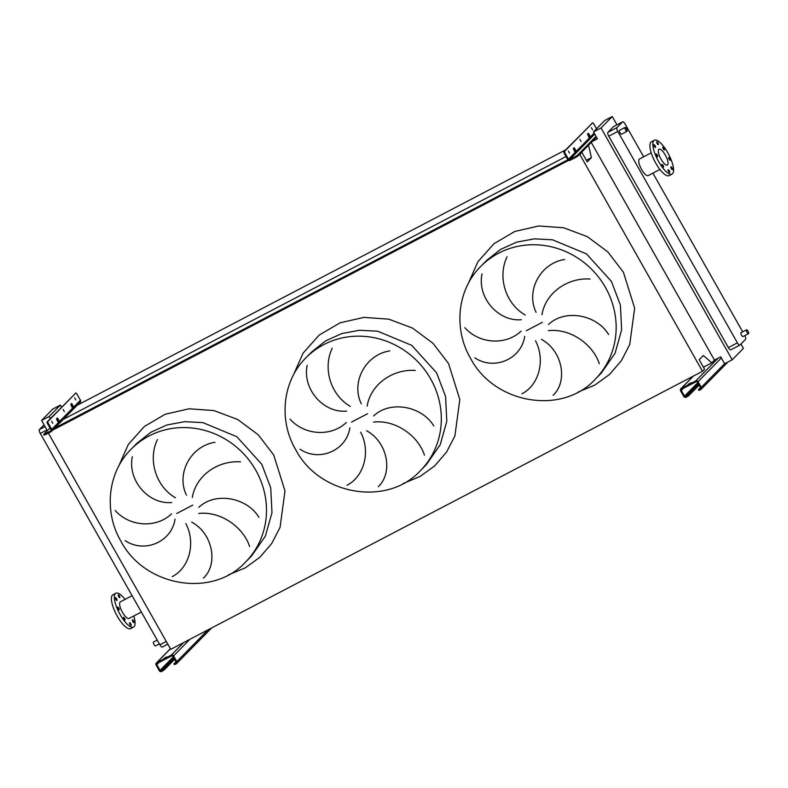<?xml version="1.0" encoding="UTF-8"?>
<svg xmlns="http://www.w3.org/2000/svg" width="788" height="788" viewBox="0 0 788 788"><rect width="100%" height="100%" fill="white"/><g stroke="black" fill="none" stroke-linecap="round" stroke-linejoin="round"><path stroke-width="1.18" d="M691.155 382.712L688.18 384.327L691.155 382.712M699.094 385.135L688.712 395.684L686.85 396.856L686.427 396.108L685.698 396.492A0.867 0.818 44.5 0 1 684.536 396.118L681.305 390.405A0.867 0.818 44.5 0 1 681.61 389.272L696.178 381.658A0.867 0.818 44.5 0 1 697.331 382.022L700.571 387.735A0.867 0.818 44.5 0 1 700.266 388.868L699.537 389.252L699.961 390.001L700.69 389.627A1.734 1.635 -135.5 0 0 701.29 387.361L698.06 381.648A1.734 1.635 -135.5 0 0 695.755 380.899L681.187 388.523A1.734 1.635 -135.5 0 0 680.576 390.789L683.817 396.502A1.734 1.635 -135.5 0 0 686.121 397.241L686.85 396.856M698.67 384.386L688.288 394.936L688.712 395.684M699.961 390.001L698.907 390.356M700.473 387.578L698.483 389.597L699.537 389.252M686.427 396.108L688.288 394.936M579.87 139.348L581.032 141.476L579.87 139.348M591.374 127.656L592.537 129.784L591.374 127.656M568.375 151.04L569.527 153.167L568.375 151.04M590.872 137.998A1.734 1.635 44.5 0 1 589.828 137.151L587.858 133.832M576.678 152.429A1.734 1.635 44.5 0 1 575.634 151.582L573.664 148.262M567.764 159.58A1.734 1.635 -135.5 0 0 570.069 160.319L575.969 157.236L575.545 156.487L569.645 159.57A0.867 0.818 44.5 0 1 568.493 159.196L565.095 153.187L564.366 153.571L567.764 159.58M590.557 136.767A0.867 0.818 -135.5 0 0 591.709 137.142L590.488 138.383A0.867 0.818 44.5 0 1 589.335 138.018L587.493 134.196L588.34 133.349L590.557 136.767L594.142 133.133M576.363 151.197A0.867 0.818 -135.5 0 0 577.515 151.572L576.294 152.813A0.867 0.818 44.5 0 1 575.141 152.439L573.3 148.627L574.147 147.78L576.363 151.197L589.335 138.018M596.004 136.413L577.407 155.305L577.84 156.063L575.969 157.236M596.427 137.171L577.84 156.063M564.366 153.571A1.734 0.552 -117.6 0 1 563.922 151.651L564.651 151.266A1.734 0.552 62.4 0 0 565.095 153.187M596.516 128.799L593.807 124.002A1.734 0.552 62.4 0 0 592.596 122.879A1.734 0.552 62.4 0 0 592.546 122.908L563.922 151.651M592.546 122.908L564.651 151.266M575.545 156.487L577.407 155.305M166.662 656.936L163.697 658.551L166.662 656.936M174.601 659.359L164.219 669.908L162.358 671.08L161.934 670.332L161.205 670.716A0.867 0.818 44.5 0 1 160.053 670.342L156.822 664.629A0.867 0.818 44.5 0 1 157.117 663.496L171.695 655.882A0.867 0.818 44.5 0 1 172.848 656.246L176.079 661.959A0.867 0.818 44.5 0 1 175.773 663.092L175.044 663.476L175.468 664.225L176.197 663.851A1.734 1.635 -135.5 0 0 176.808 661.585L173.577 655.872A1.734 1.635 -135.5 0 0 171.262 655.124L156.694 662.747A1.734 1.635 -135.5 0 0 156.093 665.013L159.324 670.726A1.734 1.635 -135.5 0 0 161.629 671.465L162.358 671.08M174.178 658.61L163.796 669.16L164.219 669.908M175.468 664.225L174.424 664.58M175.99 661.802L173.941 663.92L175.044 663.476M161.934 670.332L163.796 669.16M521.843 393.803C538.48 385.588 545.936 360.737 535.505 340.78M541.445 339.352C562.75 350.995 567.99 381.5 553.097 395.3M599.284 363.741C593.088 344.445 570.413 328.103 548.369 330.674M548.497 324.489C565.311 308.532 596.9 314.904 608.592 334.536M524.7 336.387C521.311 359.269 493.909 370.793 474.859 357.811M347.016 485.211C363.652 476.996 371.109 452.145 360.668 432.188M366.617 430.76C387.923 442.403 393.163 472.908 378.27 486.708M424.456 455.149C418.261 435.853 395.586 419.511 373.542 422.082M373.67 415.897C390.484 399.94 422.072 406.312 433.764 425.944M349.872 427.795C346.484 450.677 319.081 462.201 300.031 449.219M172.188 576.619C188.825 568.404 196.271 543.553 185.84 523.596M191.789 522.168C213.085 533.811 218.335 564.316 203.442 578.116M249.619 546.557C243.433 527.261 220.758 510.92 198.714 513.49M198.842 507.305C215.656 491.348 247.245 497.721 258.927 517.352M175.034 519.203C171.656 542.085 144.253 553.609 125.203 540.627M153.561 642.043A2.167 0.699 62.4 0 0 153.493 642.072A2.167 0.699 62.4 0 0 153.433 642.112A2.167 0.699 62.4 0 0 153.936 644.417A2.167 0.699 62.4 0 0 155.502 645.914A2.167 0.699 62.4 0 0 155.561 645.874M748.6 333.61A2.167 0.699 -117.6 0 1 748.541 333.659A2.167 0.699 -117.6 0 1 746.975 332.152A2.167 0.699 -117.6 0 1 746.472 329.857A2.167 0.699 -117.6 0 1 746.531 329.808A2.167 0.699 -117.6 0 1 748.098 331.315A2.167 0.699 -117.6 0 1 748.6 333.61M741.065 332.684A2.167 0.699 62.4 0 0 740.996 332.703A2.167 0.699 62.4 0 0 740.937 332.753A2.167 0.699 62.4 0 0 741.439 335.048A2.167 0.699 62.4 0 0 743.005 336.555A2.167 0.699 62.4 0 0 743.064 336.506M624.982 127.498A2.167 0.699 62.4 0 0 625.485 129.793A2.167 0.699 62.4 0 0 627.051 131.3A2.167 0.699 62.4 0 0 627.11 131.251A2.167 0.699 62.4 0 0 626.608 128.956A2.167 0.699 62.4 0 0 625.042 127.449A2.167 0.699 62.4 0 0 624.982 127.498M621.574 134.147A2.167 0.699 -117.6 0 1 621.515 134.196A2.167 0.699 -117.6 0 1 619.949 132.689A2.167 0.699 -117.6 0 1 619.447 130.394A2.167 0.699 -117.6 0 1 619.506 130.345A2.167 0.699 -117.6 0 1 619.575 130.325M115.452 597.737A1.566 0.502 -117.6 0 1 115.501 597.708A1.566 0.502 -117.6 0 1 116.624 598.781A1.566 0.502 -117.6 0 1 116.988 600.436A1.566 0.502 -117.6 0 1 116.949 600.476A1.566 0.502 -117.6 0 1 115.816 599.392A1.566 0.502 -117.6 0 1 115.452 597.737M118.269 594.881A1.566 0.502 -117.6 0 1 118.308 594.851A1.566 0.502 -117.6 0 1 119.431 595.925A1.566 0.502 -117.6 0 1 119.796 597.59A1.566 0.502 -117.6 0 1 119.756 597.619A1.566 0.502 -117.6 0 1 118.624 596.536A1.566 0.502 -117.6 0 1 118.269 594.881M132.414 619.88A1.566 0.502 -117.6 0 1 132.453 619.851A1.566 0.502 -117.6 0 1 133.586 620.934A1.566 0.502 -117.6 0 1 133.94 622.589A1.566 0.502 -117.6 0 1 133.901 622.619A1.566 0.502 -117.6 0 1 132.768 621.535A1.566 0.502 -117.6 0 1 132.414 619.88M129.596 622.737A1.566 0.502 -117.6 0 1 129.646 622.707A1.566 0.502 -117.6 0 1 130.769 623.791A1.566 0.502 -117.6 0 1 131.133 625.445A1.566 0.502 -117.6 0 1 131.094 625.475A1.566 0.502 -117.6 0 1 129.961 624.391A1.566 0.502 -117.6 0 1 129.596 622.737M123.47 617.437A1.566 0.502 -117.6 0 1 123.509 617.398A1.566 0.502 -117.6 0 1 124.642 618.481A1.566 0.502 -117.6 0 1 125.006 620.136A1.566 0.502 -117.6 0 1 124.957 620.166A1.566 0.502 -117.6 0 1 123.834 619.092A1.566 0.502 -117.6 0 1 123.47 617.437M117.609 607.075A1.566 0.502 -117.6 0 1 117.658 607.046A1.566 0.502 -117.6 0 1 118.781 608.129A1.566 0.502 -117.6 0 1 119.146 609.784A1.566 0.502 -117.6 0 1 119.096 609.813A1.566 0.502 -117.6 0 1 117.973 608.73A1.566 0.502 -117.6 0 1 117.609 607.075M125.085 599.382A19.089 6.117 62.4 0 0 115.856 593.246L112.94 594.763A19.089 6.117 62.4 0 0 112.428 595.147A19.089 6.117 62.4 0 0 116.821 615.389A19.089 6.117 62.4 0 0 130.631 628.607L133.546 627.081A19.089 6.117 62.4 0 0 134.058 626.696A19.089 6.117 62.4 0 0 133.763 615.999M115.856 593.246A19.089 6.117 62.4 0 0 115.343 593.62A19.089 6.117 62.4 0 0 119.737 613.862A19.089 6.117 62.4 0 0 133.546 627.081M132.108 595.708L120.357 601.855A9.377 3.004 62.4 0 0 120.101 602.042A9.377 3.004 62.4 0 0 122.258 611.98A9.377 3.004 62.4 0 0 129.045 618.462L141.338 612.04M658.305 144.588A1.566 0.502 62.4 0 0 657.941 142.933A1.566 0.502 62.4 0 0 656.818 141.85A1.566 0.502 62.4 0 0 656.768 141.889A1.566 0.502 62.4 0 0 657.133 143.544A1.566 0.502 62.4 0 0 658.256 144.618A1.566 0.502 62.4 0 0 658.305 144.588M655.498 147.445A1.566 0.502 62.4 0 0 655.133 145.79A1.566 0.502 62.4 0 0 654.001 144.706A1.566 0.502 62.4 0 0 653.961 144.736A1.566 0.502 62.4 0 0 654.326 146.401A1.566 0.502 62.4 0 0 655.449 147.474A1.566 0.502 62.4 0 0 655.498 147.445M657.645 156.792A1.566 0.502 62.4 0 0 657.29 155.137A1.566 0.502 62.4 0 0 656.158 154.054A1.566 0.502 62.4 0 0 656.118 154.084A1.566 0.502 62.4 0 0 656.483 155.738A1.566 0.502 62.4 0 0 657.606 156.822A1.566 0.502 62.4 0 0 657.645 156.792M663.506 167.145A1.566 0.502 62.4 0 0 663.151 165.49A1.566 0.502 62.4 0 0 662.019 164.406A1.566 0.502 62.4 0 0 661.979 164.436A1.566 0.502 62.4 0 0 662.334 166.091A1.566 0.502 62.4 0 0 663.466 167.174A1.566 0.502 62.4 0 0 663.506 167.145M669.642 172.444A1.566 0.502 62.4 0 0 669.278 170.789A1.566 0.502 62.4 0 0 668.145 169.716A1.566 0.502 62.4 0 0 668.106 169.745A1.566 0.502 62.4 0 0 668.47 171.4A1.566 0.502 62.4 0 0 669.593 172.483A1.566 0.502 62.4 0 0 669.642 172.444M672.45 169.597A1.566 0.502 62.4 0 0 672.085 167.933A1.566 0.502 62.4 0 0 670.962 166.859A1.566 0.502 62.4 0 0 670.913 166.889A1.566 0.502 62.4 0 0 671.278 168.543A1.566 0.502 62.4 0 0 672.41 169.627A1.566 0.502 62.4 0 0 672.45 169.597M670.293 160.25A1.566 0.502 62.4 0 0 669.928 158.595A1.566 0.502 62.4 0 0 668.805 157.511A1.566 0.502 62.4 0 0 668.756 157.541A1.566 0.502 62.4 0 0 669.12 159.196A1.566 0.502 62.4 0 0 670.253 160.279A1.566 0.502 62.4 0 0 670.293 160.25M664.432 149.897A1.566 0.502 62.4 0 0 664.077 148.243A1.566 0.502 62.4 0 0 662.944 147.159A1.566 0.502 62.4 0 0 662.905 147.189A1.566 0.502 62.4 0 0 663.26 148.843A1.566 0.502 62.4 0 0 664.392 149.927A1.566 0.502 62.4 0 0 664.432 149.897M658.719 161.727A19.089 6.117 -117.6 0 1 654.355 140.244A19.089 6.117 -117.6 0 1 667.692 152.606A19.089 6.117 -117.6 0 1 672.056 174.089A19.089 6.117 -117.6 0 1 658.719 161.727M672.056 174.089L669.14 175.606A19.089 6.117 -117.6 0 1 655.803 163.254A19.089 6.117 -117.6 0 1 651.449 141.771L654.355 140.244M665.308 155.029A8.934 2.866 -117.6 0 1 667.347 165.086A8.934 2.866 -117.6 0 1 661.102 159.304A8.934 2.866 -117.6 0 1 659.063 149.247A8.934 2.866 -117.6 0 1 665.308 155.029M651.223 152.852L639.482 158.989A9.377 3.004 62.4 0 0 641.629 169.538A9.377 3.004 62.4 0 0 648.169 175.606L659.911 169.469M643.648 156.812L625.111 124.051A3.467 1.113 62.4 0 0 622.687 121.795A3.467 1.113 62.4 0 0 622.589 121.864L616.925 127.626A3.467 1.113 62.4 0 0 617.802 131.468L737.401 342.849A3.467 1.113 62.4 0 0 739.824 345.105A3.467 1.113 62.4 0 0 739.922 345.036L745.586 339.273A3.467 1.113 62.4 0 0 744.808 335.609M742.67 331.837L652.888 173.143M115.196 510.506C129.616 526.808 156.211 528.482 171.498 513.904M157.413 439.576C147.632 459.956 155.925 486.541 175.497 497.799M171.745 502.508C148.607 504.734 127.38 480.394 132.345 456.705M240.488 461.857C217.971 460.241 195.818 475.686 192.311 497.543M186.451 495.159C175.803 473.381 191.031 445.85 214.986 442.314M290.023 419.098C304.444 435.4 331.039 437.074 346.326 422.496M332.24 348.168C322.469 368.548 330.753 395.133 350.325 406.391M346.572 411.1C323.444 413.326 302.208 388.986 307.172 365.297M415.325 370.449C392.808 368.833 370.656 384.278 367.149 406.135M361.278 403.751C350.63 381.973 365.859 354.442 389.824 350.906M464.851 327.69C479.281 343.992 505.866 345.666 521.154 331.088M507.068 256.76C497.297 277.14 505.591 303.725 525.153 314.983M521.4 319.692C498.272 321.918 477.036 297.578 482 273.889M590.153 279.041C567.636 277.425 545.483 292.87 541.977 314.727M536.106 312.344C525.468 290.565 540.686 263.034 564.651 259.498M703.418 367.188L711.781 362.825L714.44 360.106L720.705 356.836L724.625 363.751L732.2 359.791L743.429 348.365L740.956 343.982M616.945 124.799L612.266 116.535L604.692 120.495L593.453 131.921L597.373 138.836L592.054 141.613M732.2 359.791L601.027 127.952L612.266 116.535M613.763 126.484A3.467 1.113 62.4 0 0 613.655 126.523A3.467 1.113 62.4 0 0 613.556 126.592L607.893 132.354A3.467 1.113 62.4 0 0 608.769 136.186L728.368 347.577A3.467 1.113 62.4 0 0 730.791 349.823A3.467 1.113 62.4 0 0 730.89 349.754M48.373 433.085L170.73 649.332L702.502 371.306L704.561 369.208L699.202 359.742L703.349 355.526L711.781 362.825M57.278 425.5L57.524 426.574M578.865 155.009L579.84 154.507L702.502 371.306M52.776 430.081L568.64 160.358M580.923 152.921L581.899 152.409L579.84 154.507M54.835 427.983L567.872 159.747M586.361 160.309L591.404 157.669L587.257 161.885L581.899 152.409M588.528 145.199L591.404 157.669M63.286 419.383L566.04 156.526M574.846 151.926L575.604 151.523M74.683 406.569L565.685 149.848M589.099 137.604L589.867 137.21M56.716 419.699L57.347 419.068M61.572 407.179L60.39 405.081L52.816 409.041L41.577 420.457L47.349 430.672M591.276 142.401L714.44 360.106M601.027 127.952L593.453 131.921M50.334 418.595L49.151 416.497L60.39 405.081M49.151 416.497L41.577 420.457M44.059 424.85L39.4 429.578A3.467 1.113 62.4 0 0 40.286 433.42L159.885 644.801A3.467 1.113 62.4 0 0 162.308 647.056A3.467 1.113 62.4 0 0 162.397 646.978M52.796 423.323L51.634 421.196L52.796 423.323M64.291 411.641L63.138 409.504L64.291 411.641M75.796 399.949L74.643 397.812L75.796 399.949M56.894 418.448L58.864 421.767A0.867 0.818 44.5 0 1 58.568 422.9L58.519 422.949M50.993 429.765A0.867 0.818 44.5 0 1 50.698 430.898L44.788 433.981L45.221 434.74L51.121 431.657A1.734 1.635 -135.5 0 0 51.722 429.391L48.324 423.373L47.595 423.757L50.993 429.765M72.624 409.79L73.185 409.228A1.734 1.635 -135.5 0 0 73.786 406.963L71.57 403.545L70.733 404.382L72.565 408.204A1.734 1.635 44.5 0 1 72.348 410.184L59.376 423.363A1.734 1.635 -135.5 0 0 59.593 421.383L57.347 417.985L56.539 418.812L58.371 422.634A1.734 1.635 44.5 0 1 58.154 424.604L51.506 431.361M58.43 424.22L58.992 423.649A1.734 1.635 -135.5 0 0 59.376 423.363M72.092 405.633L71.432 406.194M57.859 419.984L57.238 420.615M49.989 427.983L43.744 434.336L44.788 433.981M72.713 408.519L72.762 408.47A0.867 0.818 44.5 0 0 73.057 407.337L71.442 404.48L72.171 404.106M47.595 423.757A1.734 0.552 -117.6 0 1 47.152 421.836L47.881 421.452A1.734 0.552 62.4 0 0 48.324 423.373M73.57 408.933L80.218 402.175A1.734 1.635 -135.5 0 0 80.435 400.206L77.037 394.187A1.734 0.552 62.4 0 0 75.825 393.064A1.734 0.552 62.4 0 0 75.776 393.094L47.152 421.836M75.776 393.094L47.881 421.452M45.221 434.74L44.167 435.084M58.992 423.649L58.903 422.565M73.185 409.228L73.087 408.135M693.489 376.014L681.187 388.523M718.085 358.205L695.755 380.899M721.355 357.969L698.06 381.648M724.586 363.682L701.29 387.361M683.285 388.395L681.305 390.405M697.725 382.722L684.536 396.118M698.276 383.697L685.698 396.492M594.694 134.108L591.709 137.142M590.488 138.383L577.515 151.572M575.141 152.439L568.493 159.196M576.294 152.813L569.645 159.57M574.747 148.341L574.019 148.725M588.941 133.911L588.212 134.295M170.425 648.8L156.694 662.747M183.574 642.624L171.262 655.124M189.829 639.354L173.577 655.872M208.052 629.819L176.808 661.585M158.792 662.619L156.822 664.629M173.232 656.946L160.053 670.342M173.793 657.921L161.205 670.716M595.324 379.146L601.283 373.088L615.044 353.32L621.634 329.857L620.402 305.074L611.449 281.464L586.538 253.923L552.536 239.808L534.362 238.853L516.701 242.123L500.528 249.422L486.708 260.375L480.759 266.423C457.483 289.324 453.139 328.596 470.485 358.225C494.243 403.978 562.238 415.503 595.324 379.146A80.356 75.717 -135.5 0 0 605.499 287.512A80.356 75.717 -135.5 0 0 480.759 266.423M468.102 283.916L477.932 261.714L493.978 243.709L514.84 231.445L538.736 225.969L563.617 227.762L587.326 236.666L607.844 251.914L623.397 272.195L634.645 308.147L629.73 344.533L621.377 360.687L609.577 374.418L594.901 385.056L578.047 392.079M526.374 330.684L542.41 322.292M420.496 470.554L426.446 464.496L440.216 444.728L446.806 421.265L445.565 396.482L436.621 372.872L411.7 345.331L377.698 331.216L359.525 330.261L341.874 333.531L325.7 340.83L311.881 351.783L305.921 357.831C282.656 380.732 278.312 420.004 295.658 449.633C319.416 495.386 387.401 506.911 420.496 470.554A80.356 75.717 -135.5 0 0 430.662 378.92A80.356 75.717 -135.5 0 0 305.921 357.831M293.264 375.324L303.104 353.123L319.15 335.117L340.012 322.853L363.908 317.377L388.779 319.17L412.498 328.074L433.016 343.322L448.569 363.603L459.818 399.555L454.893 435.941L446.55 452.095L434.749 465.826L420.063 476.464L403.22 483.487M351.546 422.092L367.582 413.7M245.669 561.962L251.618 555.904L265.379 536.135L271.978 512.673L270.737 487.89L261.793 464.28L236.873 436.739L202.871 422.624L184.697 421.669L167.046 424.939L150.872 432.238L137.053 443.191L131.094 449.239C107.828 472.14 103.484 511.412 120.83 541.041C144.588 586.794 212.573 598.319 245.669 561.962A80.356 75.717 -135.5 0 0 255.834 470.328A80.356 75.717 -135.5 0 0 131.094 449.239M118.436 466.732L128.277 444.531L144.322 426.525L165.184 414.261L189.081 408.785L213.952 410.578L237.671 419.482L258.178 434.73L273.731 455.011L284.99 490.963L280.065 527.349L271.712 543.503L259.922 557.234L245.235 567.872L228.382 574.895M176.719 513.5L192.755 505.108M622.589 121.864L613.556 126.592M616.925 127.626L607.893 132.354M617.802 131.468L608.769 136.186M737.401 342.849L728.368 347.577M159.885 644.801L166.268 641.462M40.286 433.42L46.935 429.943M39.4 429.578L45.064 426.623M72.565 408.204L59.593 421.383M58.371 422.634L51.722 429.391M80.435 400.206L73.786 406.963M57.248 418.911L57.977 418.526M693.273 376.122L680.802 388.809M727.974 361.997L701.074 389.341M698.857 390.444L698.434 389.696M592.596 122.879L591.867 123.253M170.385 648.731L156.31 663.033M211.617 627.957L176.591 663.565M174.365 664.668L173.941 663.92M155.502 645.914L159.363 643.894M748.541 333.659L743.005 336.555M627.051 131.3L621.515 134.196M622.687 121.795L613.655 126.523M739.824 345.105L730.791 349.823M162.308 647.056L167.805 644.18M625.042 127.449L619.506 130.345M746.531 329.808L740.996 332.703M153.493 642.072L157.226 640.112M43.695 434.424L44.118 435.173M75.096 393.448L75.825 393.064"/></g></svg>
